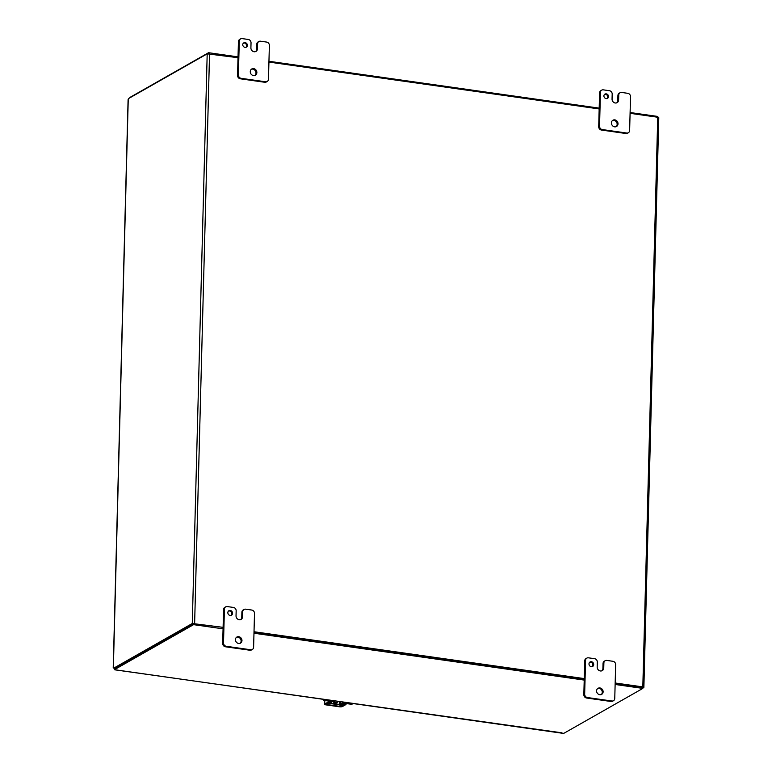 <?xml version="1.0" encoding="UTF-8"?>
<svg xmlns="http://www.w3.org/2000/svg" width="772" height="772" viewBox="0 0 772 772"><rect width="100%" height="100%" fill="white"/><g stroke="black" fill="none" stroke-linecap="round" stroke-linejoin="round"><path stroke-width="1.16" d="M231.031 615.39A2.577 2.277 60.4 0 0 228.541 611.019M232.555 613.296A2.577 2.277 60.4 0 0 227.846 612.63A2.577 2.277 60.4 0 0 232.555 613.296M240.034 643.414A3.609 3.184 60.4 0 0 236.512 637.228M241.983 640.548A3.609 3.184 60.4 0 0 235.402 639.612A3.609 3.184 60.4 0 0 241.983 640.548M251.749 610.044A3.088 2.731 -119.6 0 1 254.499 613.422L253.612 647.187A3.088 2.731 -119.6 0 1 250.717 649.763L226.264 646.289A3.088 2.731 -119.6 0 1 223.513 642.912L224.401 609.156A3.088 2.731 -119.6 0 1 227.296 606.57L233.414 607.439A3.088 2.731 -119.6 0 1 236.164 610.816L236.029 615.786A3.59 3.175 60.4 0 0 241.096 619.376A3.59 3.175 60.4 0 0 242.601 616.722L242.726 611.752A3.088 2.731 -119.6 0 1 245.631 609.176L251.749 610.044M244.02 609.465L243.19 609.948A3.088 2.731 60.4 0 0 241.897 612.225L241.761 617.195L242.601 616.722M240.652 619.578A3.59 3.175 60.4 0 0 241.761 617.195M225.694 606.869L224.855 607.342A3.088 2.731 60.4 0 0 223.562 609.629L224.401 609.156M223.513 642.912L222.683 643.385L223.562 609.629M222.683 643.385A3.088 2.731 60.4 0 0 225.424 646.772L226.264 646.289M250.717 649.763L249.877 650.236L225.424 646.772M249.877 650.236A3.088 2.731 60.4 0 0 251.479 649.947L252.319 649.464M223.06 628.833L193.579 624.654L115.192 669.237A4.121 1.09 -178.5 0 0 114.835 669.662A4.121 1.09 -178.5 0 0 114.845 669.749L563.222 733.371A4.121 1.09 -178.5 0 0 564.457 732.985L642.844 688.402L615.13 684.474M584.211 680.084L253.978 633.223M561.997 732.84L114.787 669.816M193.579 624.654L193.608 623.506L115.221 668.098A4.121 1.09 -178.5 0 0 114.864 668.523A4.121 1.09 -178.5 0 0 114.874 668.61L114.845 669.575M642.69 687.331L615.159 683.326L642.873 687.263L642.844 688.402M193.608 623.506L194.148 623.583M254.007 632.075L584.24 678.935L254.007 632.075M193.367 623.641L115.221 668.098L114.131 667.944L192.276 623.496L223.098 627.346M615.168 682.988L642.815 686.906L643.877 687.369L642.854 688.045M254.017 631.737L584.25 678.598M238.017 57.697L207.195 53.837L129.049 98.285A4.121 1.592 -81.9 0 0 128.249 99.202L113.359 667.915A4.121 1.592 -81.9 0 0 113.658 668.05A4.121 1.592 -81.9 0 0 114.131 667.944M658.641 117.894L657.734 117.248L630.087 113.33M599.168 108.939L268.936 62.078M114.439 668.069A4.121 1.592 -81.9 0 0 114.748 668.205A4.121 1.592 -81.9 0 0 115.221 668.098L115.192 669.237M129.821 97.851L129.821 97.803A4.121 1.09 1.5 0 1 129.812 97.716A4.121 1.09 1.5 0 1 130.169 97.291L208.556 52.708L238.037 56.887M268.955 61.277L599.188 108.138M630.106 112.529L657.821 116.456L657.802 117.257M208.527 53.596L208.556 52.708M592.182 666.641A2.577 2.277 60.4 0 0 589.692 662.26M593.707 664.547A2.577 2.277 60.4 0 0 588.997 663.881A2.577 2.277 60.4 0 0 593.707 664.547M601.185 694.665A3.609 3.184 60.4 0 0 597.663 688.47M603.135 691.799A3.609 3.184 60.4 0 0 596.553 690.863A3.609 3.184 60.4 0 0 603.135 691.799M612.9 661.286A3.088 2.731 -119.6 0 1 615.651 664.673L614.763 698.428A3.088 2.731 -119.6 0 1 611.868 701.005L587.415 697.541A3.088 2.731 -119.6 0 1 584.665 694.163L585.552 660.398A3.088 2.731 -119.6 0 1 588.447 657.821L594.565 658.69A3.088 2.731 -119.6 0 1 597.316 662.067L597.181 667.027A3.59 3.175 60.4 0 0 602.247 670.617A3.59 3.175 60.4 0 0 603.752 667.963L603.878 663.003A3.088 2.731 -119.6 0 1 606.782 660.417L612.9 661.286M605.171 660.716L604.341 661.189A3.088 2.731 60.4 0 0 603.048 663.476L602.913 668.436L603.752 667.963M601.803 670.82A3.59 3.175 60.4 0 0 602.913 668.436M586.845 658.111L586.006 658.593A3.088 2.731 60.4 0 0 584.713 660.871L585.552 660.398M584.665 694.163L583.835 694.636L584.713 660.871M583.835 694.636A3.088 2.731 60.4 0 0 586.575 698.013L587.415 697.541M611.868 701.005L611.028 701.487L586.575 698.013M611.028 701.487A3.088 2.731 60.4 0 0 612.63 701.188L613.47 700.715M245.901 47.42A2.577 2.277 60.4 0 0 243.412 43.039M247.426 45.326A2.577 2.277 60.4 0 0 242.726 44.66A2.577 2.277 60.4 0 0 247.426 45.326M254.914 75.444A3.609 3.184 60.4 0 0 251.392 69.248M256.864 72.578A3.609 3.184 60.4 0 0 250.273 71.642A3.609 3.184 60.4 0 0 256.864 72.578M266.63 42.074A3.088 2.731 -119.6 0 1 269.37 45.452L268.482 79.207A3.088 2.731 -119.6 0 1 265.587 81.784L241.134 78.319A3.088 2.731 -119.6 0 1 238.394 74.942L239.272 41.177A3.088 2.731 -119.6 0 1 242.176 38.6L248.294 39.468A3.088 2.731 -119.6 0 1 251.035 42.846L250.9 47.816A3.59 3.175 60.4 0 0 255.966 51.406A3.59 3.175 60.4 0 0 257.472 48.742L257.607 43.782A3.088 2.731 -119.6 0 1 260.502 41.206L266.63 42.074M258.9 41.495L258.06 41.968A3.088 2.731 60.4 0 0 256.767 44.255L256.632 49.225L257.472 48.742M255.532 51.599A3.59 3.175 60.4 0 0 256.632 49.225M240.565 38.889L239.735 39.372A3.088 2.731 60.4 0 0 238.432 41.659L239.272 41.177M238.394 74.942L237.554 75.415L238.432 41.659M237.554 75.415A3.088 2.731 60.4 0 0 240.295 78.792L241.134 78.319M265.587 81.784L264.748 82.266L240.295 78.792M264.748 82.266A3.088 2.731 60.4 0 0 266.35 81.967L267.189 81.494M607.053 98.662A2.577 2.277 60.4 0 0 604.563 94.29M608.577 96.568A2.577 2.277 60.4 0 0 603.878 95.902A2.577 2.277 60.4 0 0 608.577 96.568M616.066 126.695A3.609 3.184 60.4 0 0 612.543 120.5M618.015 123.819A3.609 3.184 60.4 0 0 611.424 122.893A3.609 3.184 60.4 0 0 618.015 123.819M627.781 93.316A3.088 2.731 -119.6 0 1 630.521 96.693L629.634 130.458A3.088 2.731 -119.6 0 1 626.739 133.035L602.285 129.561A3.088 2.731 -119.6 0 1 599.545 126.183L600.423 92.428A3.088 2.731 -119.6 0 1 603.328 89.851L609.446 90.71A3.088 2.731 -119.6 0 1 612.186 94.097L612.051 99.057A3.59 3.175 60.4 0 0 617.117 102.647A3.59 3.175 60.4 0 0 618.623 99.993L618.758 95.024A3.088 2.731 -119.6 0 1 621.653 92.447L627.781 93.316M620.051 92.736L619.212 93.219A3.088 2.731 60.4 0 0 617.918 95.506L617.783 100.466L618.623 99.993M616.683 102.85A3.59 3.175 60.4 0 0 617.783 100.466M601.716 90.141L600.886 90.614A3.088 2.731 60.4 0 0 599.583 92.901L600.423 92.428M599.545 126.183L598.705 126.666L599.583 92.901M598.705 126.666A3.088 2.731 60.4 0 0 601.446 130.043L602.285 129.561M626.739 133.035L625.899 133.508L601.446 130.043M625.899 133.508A3.088 2.731 60.4 0 0 627.511 133.218L628.34 132.745M338.252 701.526A3.213 2.837 -119.6 0 1 333.369 700.831M337.441 702.25L336.804 702.616A3.213 2.837 -119.6 0 1 332.51 700.715M345.74 702.588L345.731 703.031A2.355 0.618 -178.5 0 0 342.633 703.253L339.583 704.431L330.648 703.157L330.242 702.877L332.105 701.758A2.355 0.618 -178.5 0 0 332.288 701.526A2.355 0.618 -178.5 0 0 330.889 700.918L325.292 700.127A4.121 3.638 -119.6 0 1 323.584 699.442M328.66 702.79A2.355 0.618 -178.5 0 0 328.611 702.916A2.355 0.618 -178.5 0 0 330.011 703.524L338.947 704.788A2.355 0.618 -178.5 0 0 342.044 704.556L345.094 703.388L350.7 704.18A4.121 3.638 60.4 0 0 352.833 703.794L353.113 703.639M322.31 699.268A4.121 3.638 60.4 0 0 324.655 700.493L330.252 701.285L330.725 701.487L329.596 702.202M345.731 703.031L351.328 703.823A4.121 3.638 60.4 0 0 353.065 703.63M344.92 703.369A2.055 0.791 98.1 0 1 344.254 704.489L339.979 706.409L326.556 704.498L329.393 702.375A2.055 0.791 -81.9 0 0 330.069 701.256M346.358 703.572A2.055 0.791 -81.9 0 1 345.682 704.691L342.45 706.525A2.355 0.618 -178.5 0 1 339.342 706.766L325.919 704.865A2.355 0.618 1.5 0 1 324.529 704.257A2.355 0.618 1.5 0 1 324.732 704.016L324.819 700.513M328.64 701.053A2.055 0.791 98.1 0 1 327.965 702.173L324.732 704.016M241.897 612.225L242.726 611.752M192.276 623.496L207.195 53.837M657.734 117.248L642.815 686.906M194.631 623.313L209.55 53.654M603.048 663.476L603.878 663.003M256.767 44.255L257.607 43.782M617.918 95.506L618.758 95.024M330.657 702.626L330.648 703.157M339.583 704.431L339.651 701.729M340.684 701.873L340.626 704.344M342.662 702.153L342.633 703.253M325.292 700.127L324.655 700.493M351.328 703.823L350.7 704.18M341.06 704.817L341.021 706.322M340.018 704.865L339.979 706.409M329.393 702.375L327.965 702.173M326.575 703.977L326.556 704.498M345.682 704.691L344.254 704.489M114.864 668.523L114.835 669.662M113.658 668.05L114.748 668.205M658.786 117.711L643.877 687.369M128.094 99.617L113.214 667.876M332.317 700.687L332.288 701.526M324.626 700.484L324.529 704.257"/></g></svg>
